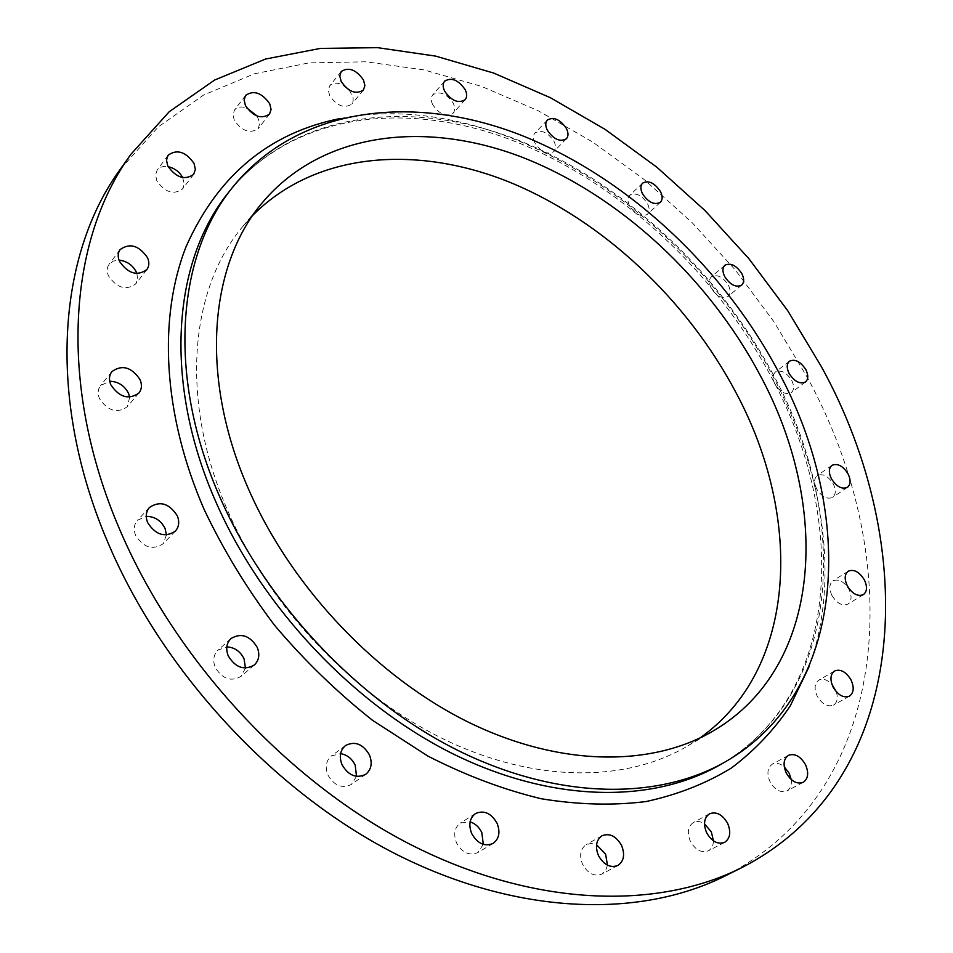 <?xml version="1.0" encoding="UTF-8"?>
<svg xmlns="http://www.w3.org/2000/svg" width="953" height="953" viewBox="0 0 953 953"><rect width="100%" height="100%" fill="white"/><g stroke="black" fill="none" stroke-linecap="round" stroke-linejoin="round"><path stroke-width="0.71" stroke-dasharray="4.76 3.57" d="M836.305 691.759C838.187 698.084 837.258 702.54 833.506 705.125C827.573 707.245 822.153 704.279 817.245 696.226C813.981 688.793 814.493 683.432 818.806 680.144C822.927 678.214 827.311 679.62 831.945 684.361M831.933 595.47C828.884 588.74 829.217 583.867 832.958 580.83C838.664 578.614 844.001 581.461 848.968 589.407C852.077 596.161 851.72 601.069 847.908 604.119C842.226 606.287 836.901 603.404 831.933 595.47M816.626 488.889C813.791 482.826 814.005 478.382 817.269 475.547C822.856 473.224 828.193 476.024 833.279 483.945C836.15 490.045 835.924 494.524 832.612 497.371C827.025 499.646 821.7 496.811 816.626 488.889M775.003 384.285C772.395 378.794 772.526 374.72 775.385 372.039C780.983 369.538 786.416 372.301 791.681 380.342C794.325 385.858 794.194 389.968 791.276 392.66C785.689 395.114 780.269 392.326 775.003 384.285M711.212 288.116C708.806 283.112 708.877 279.324 711.414 276.763C717.156 274.011 722.779 276.763 728.306 285.03C730.737 290.069 730.665 293.869 728.068 296.454C722.35 299.159 716.727 296.383 711.212 288.116M629.623 206.003C627.408 201.381 627.443 197.819 629.73 195.329C635.711 192.232 641.631 194.996 647.492 203.608C649.743 208.254 649.696 211.84 647.361 214.354C641.381 217.391 635.46 214.616 629.623 206.003M534.955 143.164C532.894 138.84 532.918 135.445 535.026 132.955C541.387 129.429 547.701 132.205 553.967 141.282C556.064 145.642 556.028 149.073 553.872 151.563C547.522 155.041 541.209 152.242 534.955 143.164M432.722 104.747C430.792 100.613 430.816 97.301 432.793 94.788C439.655 90.714 446.457 93.501 453.211 103.138C455.165 107.308 455.141 110.655 453.104 113.193C446.254 117.207 439.452 114.384 432.722 104.747M349.191 90.023L353.051 97.337L353.146 101.101L351.764 104.127C344.295 108.797 336.933 105.986 329.667 95.681L328.308 90.178L329.786 85.758C333.109 82.387 337.839 82.351 343.973 85.651M257.203 116.099L259.776 123.199L258.227 128.619C250.055 134.028 242.074 131.24 234.283 120.233L232.985 114.67L234.486 110.072C237.226 106.903 241.323 106.188 246.791 107.951M182.702 177.592L184.239 184.048L182.535 189.004C173.625 195.174 165.048 192.423 156.804 180.748L155.553 174.935L157.174 170.051C159.604 167.025 163.249 165.905 168.121 166.68M136.922 273.535L137.577 279.205L135.648 284.006C126.022 290.784 116.969 288.08 108.487 275.893C106.629 271.379 106.843 267.495 109.142 264.219L113.3 261.062L119.018 260.145M129.691 397.151L127.321 406.752C117.159 413.781 107.88 411.077 99.481 398.64C97.456 393.565 97.825 389.181 100.613 385.5L109.738 381.248M166.477 534.967L163.046 543.806C152.683 550.465 143.546 547.653 135.636 535.407C133.337 529.475 133.956 524.448 137.506 520.29L146.262 516.347M245.457 668.077L241.085 676.344C230.995 682.038 222.383 679.06 215.235 667.398C212.59 660.417 213.52 654.651 218.034 650.125L226.826 646.884M356.529 776.385L351.419 784.414C342.056 788.905 334.205 785.748 327.844 774.92C324.842 766.915 326.045 760.577 331.453 755.92L340.59 753.644M483.314 844.37L477.751 852.601C469.317 856.068 462.241 852.816 456.523 842.845C453.235 834.137 454.533 827.526 460.418 822.999L470.115 821.855M607.478 865.193L605.608 870.542L601.867 874.092C594.315 876.855 587.882 873.615 582.581 864.371C579.114 855.46 580.329 848.885 586.19 844.644L591.134 843.405L596.554 844.727M791.228 779.53C791.872 785.022 790.442 788.822 786.928 790.954C780.626 793.122 775.003 790.061 770.06 781.758C766.629 773.633 767.379 767.796 772.287 764.211C775.98 762.448 779.971 763.317 784.259 766.831M713.463 840.868C713.32 845.645 711.581 848.98 708.27 850.85C701.42 853.221 695.464 850.052 690.413 841.356C686.91 832.696 687.899 826.406 693.379 822.51C696.786 820.819 700.491 821.26 704.493 823.821M699.967 737.991L687.089 746.318C625.656 782.437 534.883 783.056 444.479 739.528C354.266 695.785 271.093 608.896 228.887 513.357C179.128 402.023 189.373 289.617 242.681 226.635L252.89 215.199M120.352 169.181L158.412 126.797L203.704 94.99L254.463 73.774L309.058 62.874L365.988 61.79L423.918 69.879L481.646 86.437L538.171 110.715L592.575 141.961L644.049 179.426L691.878 222.371L735.394 270.068L773.943 321.769L806.905 376.745C905.243 555.075 896.547 788.405 724.852 876.069M773.252 374.636C716.847 268.782 619.986 179.319 513.703 138.388C407.896 98.35 294.084 111.668 228.923 191.934C292.785 113.145 405.454 99.815 511.451 140.031C617.782 181.141 714.893 270.95 771.358 377.066C849.016 519.945 840.617 696.714 719.229 765.283C843.06 694.916 850.767 517.098 773.252 374.636M340.233 118.506C497.621 87.485 688.126 212.09 773.383 377.162C823.69 472.211 840.582 580.58 809.037 666.731M834.602 670.96L818.806 680.144M848.265 571.169L832.958 580.83M831.969 465.338L817.269 475.547M789.453 361.211L775.385 372.039M724.876 265.256L711.414 276.763M642.608 183.119L629.73 195.329M547.379 120.018L535.026 132.955M444.658 81.148L432.793 94.788M341.234 71.499L329.786 85.758M245.6 95.371L234.486 110.072M168.109 155.184L157.174 170.051M120.102 249.603L109.142 264.219M111.918 371.563L100.613 385.5M149.502 507.413L137.506 520.29M231.019 638.522L218.034 650.125M345.546 745.52L331.453 755.92M475.523 813.54L460.418 822.999M602.01 835.745L586.19 844.644M788.405 755.36L772.287 764.211M709.532 813.779L693.379 822.51M262.111 202.941L242.681 226.635M713.499 730.796L687.089 746.318M724.625 842.369L708.27 850.85M803.236 782.318L786.928 790.954M617.901 865.467L601.867 874.092M493.082 843.429L477.751 852.601M365.738 774.301L351.419 784.414M254.308 665.015L241.085 676.344M175.292 531.202L163.046 543.806M138.864 393.077L127.321 406.752M146.833 269.628L135.648 284.006M193.673 174.375L182.535 189.004M269.52 114.122L258.227 128.619M363.379 90.07L351.764 104.127M465.124 99.731L453.104 113.193M566.368 138.804L553.872 151.563M660.369 202.298L647.361 214.354M741.66 285.102L728.068 296.454M805.488 381.986L791.276 392.66M847.455 487.317L832.612 497.371M863.358 594.648L847.908 604.119M849.468 696.143L833.506 705.125"/><path stroke-width="1.43" d="M831.945 684.361L836.305 691.759M833.125 687.125C829.813 679.644 830.313 674.259 834.602 670.96C840.546 668.78 846.014 671.758 851.005 679.882C854.365 687.411 853.852 692.831 849.468 696.143C843.548 698.251 838.092 695.249 833.125 687.125M847.312 585.881C844.215 579.114 844.525 574.206 848.265 571.169C853.959 568.965 859.32 571.86 864.347 579.853C867.492 586.655 867.17 591.587 863.358 594.648C857.676 596.792 852.327 593.874 847.312 585.881M831.397 478.74C828.526 472.628 828.717 468.161 831.969 465.338C837.556 463.027 842.917 465.862 848.051 473.844C850.958 479.978 850.767 484.469 847.455 487.317C841.88 489.58 836.531 486.721 831.397 478.74M789.144 373.505C786.499 367.977 786.606 363.879 789.453 361.211C795.052 358.721 800.508 361.532 805.833 369.621C808.501 375.172 808.394 379.294 805.488 381.986C799.901 384.416 794.457 381.593 789.144 373.505M724.733 276.656C722.303 271.617 722.35 267.817 724.876 265.256C730.606 262.528 736.264 265.315 741.839 273.642C744.305 278.705 744.245 282.529 741.66 285.102C735.942 287.794 730.296 284.971 724.733 276.656M642.548 193.828C640.309 189.182 640.333 185.609 642.608 183.119C648.6 180.046 654.544 182.845 660.453 191.517C662.728 196.199 662.704 199.785 660.369 202.298C654.389 205.324 648.457 202.501 642.548 193.828M547.356 130.263C545.271 125.915 545.283 122.496 547.379 120.018C553.741 116.516 560.09 119.339 566.416 128.476C568.524 132.86 568.512 136.303 566.368 138.804C560.007 142.247 553.669 139.412 547.356 130.263M444.634 91.143C442.68 86.985 442.692 83.661 444.658 81.148C451.531 77.098 458.369 79.933 465.183 89.653C467.161 93.835 467.149 97.194 465.124 99.731C458.262 103.722 451.424 100.851 444.634 91.143M343.973 85.651L349.191 90.023M341.15 81.458L339.768 75.93L341.234 71.499C348.715 66.781 356.136 69.617 363.486 80.004L364.892 85.591L363.379 90.07C355.898 94.716 348.488 91.845 341.15 81.458M246.791 107.951L257.203 116.099M245.433 105.569L244.111 99.97L245.6 95.371C253.808 89.892 261.849 92.703 269.735 103.806L271.081 109.476L269.52 114.122C261.336 119.518 253.307 116.671 245.433 105.569M168.121 166.68C174.613 168.157 179.462 171.802 182.702 177.592M167.764 165.941L166.489 160.092L168.109 155.184C177.055 148.918 185.716 151.682 194.067 163.475L195.365 169.408L193.673 174.375C184.727 180.534 176.102 177.723 167.764 165.941M119.018 260.145C126.88 261.039 132.67 265.041 136.374 272.153L136.922 273.535M119.482 261.336C117.6 256.798 117.803 252.879 120.102 249.603C129.775 242.681 138.924 245.386 147.536 257.715C149.478 262.325 149.24 266.304 146.833 269.628C137.184 276.406 128.059 273.642 119.482 261.336M109.738 381.248C118.22 381.545 124.498 385.584 128.56 393.386L129.691 397.151M110.822 384.786C108.761 379.663 109.13 375.256 111.918 371.563C122.151 364.368 131.526 367.06 140.067 379.628C142.188 384.845 141.794 389.324 138.864 393.077C128.667 400.093 119.316 397.33 110.822 384.786M146.262 516.347C154.72 516.455 160.986 520.493 165.06 528.45L166.477 534.967M147.667 522.625C145.332 516.657 145.94 511.582 149.502 507.413C159.937 500.551 169.193 503.327 177.27 515.74C179.676 521.827 179.021 526.973 175.292 531.202C164.881 537.861 155.673 535.002 147.667 522.625M226.826 646.884C234.557 647.337 240.299 651.328 244.063 658.833L245.457 668.077M228.255 655.902C225.563 648.862 226.492 643.061 231.019 638.522C241.18 632.601 249.924 635.556 257.239 647.385C260.002 654.544 259.025 660.417 254.308 665.015C244.182 670.721 235.498 667.684 228.255 655.902M340.59 753.644C347.095 754.752 351.967 758.6 355.195 765.188L356.529 776.385M341.996 764.663C338.946 756.575 340.126 750.19 345.546 745.52C354.981 740.815 362.95 743.959 369.466 754.943C372.599 763.139 371.36 769.583 365.738 774.301C356.351 778.804 348.429 775.587 341.996 764.663M470.115 821.855C475.249 823.523 479.145 827.085 481.813 832.577L483.314 844.37M471.687 833.541C468.352 824.75 469.626 818.079 475.523 813.54C484.029 809.919 491.2 813.147 497.061 823.261C500.48 832.136 499.158 838.866 493.082 843.429C484.612 846.895 477.489 843.596 471.687 833.541M596.554 844.727L605.608 854.222L607.478 865.193M598.472 855.615C594.958 846.621 596.137 839.998 602.01 835.745C609.622 832.862 616.138 836.091 621.559 845.454C625.144 854.519 623.929 861.19 617.901 865.467C610.325 868.219 603.845 864.943 598.472 855.615M784.259 766.831L789.227 773.312L791.228 779.53M786.261 773.014C782.794 764.83 783.509 758.945 788.405 755.36C794.742 753.108 800.413 756.182 805.452 764.568C808.978 772.8 808.239 778.72 803.236 782.318C796.922 784.486 791.264 781.389 786.261 773.014M704.493 823.821L711.331 831.886L713.463 840.868M706.649 832.755C703.1 824.023 704.064 817.698 709.532 813.779C716.418 811.325 722.434 814.493 727.604 823.285C731.213 832.076 730.224 838.437 724.625 842.369C717.764 844.727 711.772 841.523 706.649 832.755M778.029 370.967C855.854 513.727 848.492 691.83 724.637 762.221C657.344 800.329 557.85 799.746 458.345 750.642C359.055 701.325 267.281 604.559 220.727 499.038C166.382 377.281 176.686 255.642 232.794 187.062C297.967 106.784 411.91 93.668 517.884 133.956C624.346 175.138 721.409 264.874 778.029 370.967M252.89 215.199C315.741 151.98 416.258 144.63 509.355 182.094C602.737 220.334 687.196 299.838 736.407 393.41C802.617 517.288 798.018 668.577 699.967 737.991M249.96 492.32C198.998 379.377 208.743 265.958 262.111 202.941C321.876 131.633 425.312 120.042 522.196 157.245C619.438 195.222 708.413 277.764 760.053 375.089C830.742 505.626 823.392 666.23 713.499 730.796C652.019 766.962 560.59 767.117 469.09 722.517C377.769 677.726 293.167 589.228 249.96 492.32M821.057 366.083C920.479 545.509 913.248 779.995 741.398 867.826C656.045 910.532 532.441 906.958 409.623 844.072C287.079 780.983 175.078 659.833 119.554 529.165C56.906 383.38 68.592 239.394 131.073 154.112L169.205 111.739L214.616 80.04L265.542 59.038L320.339 48.412L377.483 47.65L435.652 56.108L493.642 73.047L550.429 97.73L605.119 129.382L656.891 167.24L705.029 210.577L748.867 258.656L787.75 310.738L821.057 366.083M741.398 867.826L724.852 876.069C639.582 918.74 516.597 915.511 394.756 853.495C273.201 791.276 162.403 671.508 107.677 542.007C45.947 397.544 57.954 254.38 120.352 169.181L131.073 154.112M232.794 187.062L228.923 191.934C172.827 260.514 162.415 381.927 216.51 503.339C262.837 608.55 354.29 704.946 453.33 754.026C552.597 802.902 651.935 803.379 719.229 765.283L724.637 762.221M809.037 666.731L790.323 705.792C774.336 729.688 754.705 750.44 731.392 768.023C706.102 783.485 677.69 794.659 646.182 801.533C613.16 805.69 578.185 804.773 541.28 798.757C503.696 789.727 465.922 775.516 427.945 756.11L372.635 720.385C337.1 692.271 304.376 660.536 274.464 625.18C246.672 588.263 223.24 549.702 204.156 509.498C162.487 413.805 158.21 317.027 186.204 246.374C217.951 175.328 269.294 132.705 340.233 118.506"/></g></svg>
